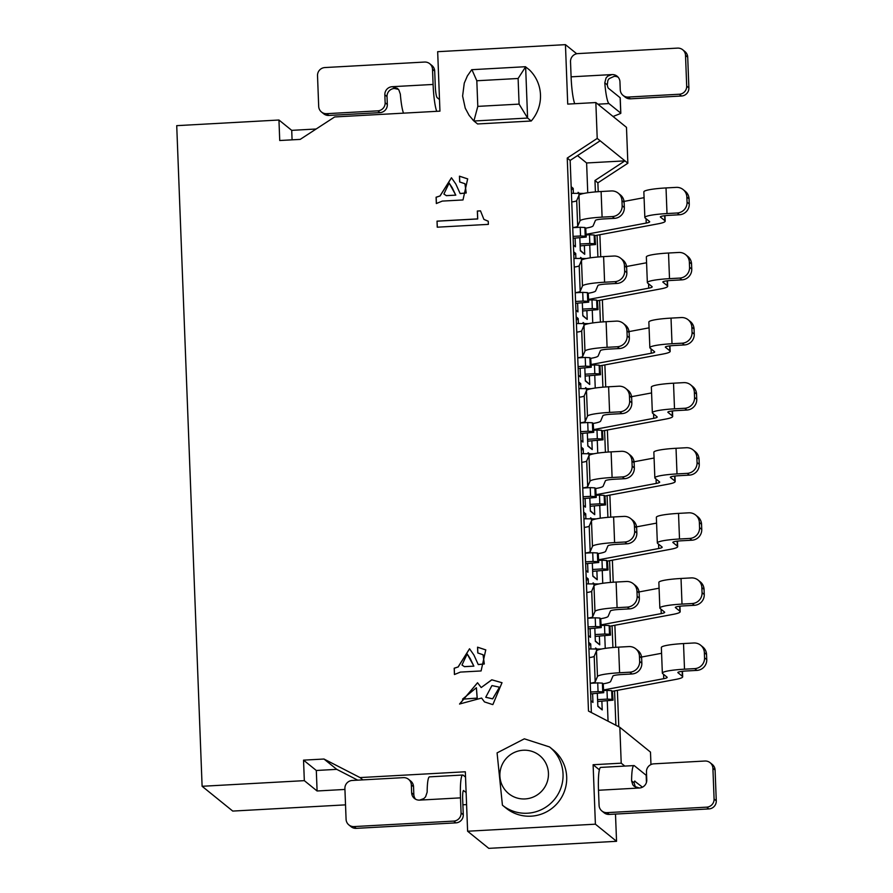 <?xml version="1.0" encoding="UTF-8"?>
<svg xmlns="http://www.w3.org/2000/svg" width="893" height="893" viewBox="0 0 893 893"><rect width="100%" height="100%" fill="white"/><g stroke="black" fill="none" stroke-linecap="round" stroke-linejoin="round"><path stroke-width="1.34" d="M345.524 804.861L232.749 811.078L202.108 786.286L176.725 125.656L278.951 120.019L279.732 140.514L300.182 139.397L334.663 116.95L439.948 111.145L437.67 51.694L565.448 44.65L576.711 53.759M316.133 129.005L291.721 130.356L278.951 120.019M565.448 44.65L567.725 104.101L595.843 102.55L626.484 127.353L627.857 163.229L624.944 160.863L594.961 180.498L597.886 182.853L627.857 163.229M292.078 139.833L291.721 130.356M615.489 814.07L616.55 841.306L595.397 824.183L467.608 831.227L465.331 771.775L360.035 777.58L323.98 759.028L336.75 769.353L357.736 780.158M362.871 779.879L360.035 777.58M336.75 769.353L316.312 770.48L303.542 760.144L304.323 780.649L317.093 790.986L344.932 789.445M304.323 780.649L202.108 786.286M624.81 766.082L621.215 763.18L593.108 764.732L599.404 769.833M316.312 770.48L317.093 790.986M323.98 759.028L303.542 760.144M593.108 764.732L595.397 824.183M467.608 831.227L488.772 848.35L616.55 841.306M595.843 102.55L597.216 138.426L624.944 160.863L586.612 162.972L587.75 192.754M650.964 764.564L650.484 752.107L619.842 727.304L621.215 763.18M597.216 138.426L567.245 158.061L570.158 160.416L600.141 140.793M594.961 180.498L595.408 191.906M597.071 235.25L597.908 256.994M599.571 300.338L600.409 322.083M602.072 365.427L602.909 387.171M604.572 430.515L605.409 452.271M607.073 495.604L607.91 517.36M609.573 560.692L610.41 582.448M612.073 625.792L612.911 647.537M614.574 690.881L615.891 725.261M618.782 726.757L617.376 690.356M615.724 647.313L614.875 625.256M613.223 582.225L612.375 560.168M610.723 517.136L609.874 495.079M608.222 452.048L607.374 429.991M605.722 386.959L604.874 364.902M603.221 321.871L602.373 299.814M600.721 256.782L599.873 234.725M598.221 191.694L597.886 182.853M591.367 712.558L570.158 160.416M567.245 158.061L588.487 711.062L619.842 727.304M577.503 155.605L586.612 162.972M589.771 245.374L590.251 257.854M592.271 310.463L592.751 322.942M594.771 375.551L595.251 388.031M597.272 440.64L597.752 453.119M599.772 505.728L600.252 518.208M602.273 570.817L602.753 583.296M604.773 635.905L605.253 648.385M607.273 700.994L608.055 721.198M578.117 192.966L578.084 192.33L578.831 192.933M584.379 245.664L584.714 254.304L580.327 250.754L579.836 237.906M571.174 186.737L573.194 188.378L573.384 193.234M575.114 238.174L575.449 246.803L573.418 245.162M583.832 323.11L583.084 322.507L583.118 323.154M584.837 368.083L585.328 380.931L589.715 384.481L589.38 375.853M578.385 323.411L578.195 318.555L576.175 316.915M578.418 375.339L580.45 376.98L580.115 368.351M588.833 453.287L588.085 452.684L588.119 453.331M589.838 498.272L590.34 511.12L594.716 514.658L594.381 506.03M583.386 453.588L583.207 448.732L581.176 447.092M583.419 505.516L585.451 507.157L585.116 498.528M593.834 583.464L593.086 582.872L593.119 583.509M594.838 628.449L595.341 641.297L599.716 644.835L599.382 636.207M588.387 583.765L588.208 578.91L586.176 577.269M588.42 635.693L590.452 637.334L590.117 628.705M590.887 648.854L590.708 643.998L588.677 642.357M590.92 700.782L592.952 702.434L592.617 693.794M596.334 648.552L595.586 647.961L595.62 648.597M597.339 693.537L597.841 706.385L602.217 709.924L601.882 701.295M585.886 518.677L585.708 513.821L583.676 512.18M585.92 570.605L587.951 572.246L587.616 563.617M591.333 518.375L590.586 517.784L590.619 518.42M592.338 563.36L592.84 576.208L597.216 579.747L596.881 571.118M580.885 388.5L580.707 383.644L578.675 382.003M580.919 440.428L582.95 442.068L582.616 433.44M586.333 388.198L585.585 387.595L585.618 388.243M587.337 433.183L587.828 446.031L592.215 449.57L591.88 440.941M575.885 258.323L575.695 253.467L573.674 251.826M575.918 310.251L577.95 311.891L577.615 303.263M581.332 258.021L580.584 257.418L580.617 258.066M582.336 302.995L582.828 315.843L587.214 319.393L586.88 310.753M592.952 702.434L590.909 700.592M588.8 645.628L590.708 643.998M602.217 709.924L597.819 705.972M590.452 637.334L588.409 635.503M586.299 580.539L588.208 578.91M599.716 644.835L595.318 640.884M587.951 572.246L585.908 570.415M583.799 515.451L585.708 513.821M597.216 579.747L592.818 575.795M585.451 507.157L583.408 505.326M581.298 450.362L583.207 448.732M594.716 514.658L590.318 510.707M582.95 442.068L580.908 440.238M578.798 385.274L580.707 383.644M592.215 449.57L587.817 445.618M580.45 376.98L578.407 375.149M576.298 320.174L578.195 318.555M589.715 384.481L585.317 380.53M577.95 311.891L575.907 310.061M573.797 255.085L575.695 253.467M587.214 319.393L582.816 315.441M575.449 246.803L573.406 244.972M571.297 189.997L573.194 188.378M584.714 254.304L580.316 250.341M439.992 195.958L451.445 177.763L455.821 184.014L460.129 193.524L466.146 192.933L464.952 183.746L459.683 181.96L459.46 176.178L467.664 178.879L462.998 199.954L442.292 201.092L436.342 203.526L436.097 197.219L439.992 195.958L436.175 197.286L436.409 203.47M437.023 221.14L477.643 218.897L477.342 211.016L480.49 210.837L483.906 219.399L488.248 221.218L488.371 224.366L437.246 227.19L437.023 221.14L437.324 227.179M458.087 666.959L469.539 648.764L473.915 655.015L478.224 664.526L484.24 663.934L483.046 654.748L477.777 652.962L477.554 647.179L485.759 649.881L481.093 670.956L460.386 672.094L454.437 674.528L454.191 668.221L458.087 666.959L454.269 668.277L454.504 674.472M492.623 704.566L484.475 701.909L481.606 698.058L459.549 704.019L477.543 682.732L481.204 687.543L491.675 679.852M491.943 679.841L502 682.71L492.891 704.544M471.694 69.743L467.396 75.883L464.26 83.161L462.607 96.031L465.242 108.165L469.126 115.387L473.904 120.99L477.8 106.379L519.09 104.113L527.596 118.055L473.926 121.013L477.576 123.96L531.246 121.002A37.461 36.836 -51 0 0 529.281 69.754L525.374 66.718L471.727 69.699M506.063 808.132A37.461 36.836 -51 0 0 558.27 802.193A37.461 36.836 -51 0 0 553.191 749.897L549.552 746.95A37.461 36.836 129 0 1 554.62 799.235A37.461 36.836 129 0 1 502.424 805.185L506.063 808.132M519.09 104.113L518.107 78.484L525.631 66.808L527.596 118.055L531.246 121.002M471.962 69.766L476.817 80.761L477.8 106.379M481.606 698.058L484.519 701.943M502.033 682.732L492.01 679.897M491.753 679.908L481.204 687.543M477.588 682.765L459.605 704.075M492.478 698.839L485.781 697.288M492.668 698.761L499.477 687.219L492.746 698.828M476.416 687.755L477.219 698.103L462.563 699.174M477.141 698.036L476.382 687.733L462.529 699.141L477.219 698.103M491.898 685.634L485.736 697.243L492.411 698.784M499.399 687.163L492.166 685.623M485.814 649.925L477.621 647.235L477.844 652.962M483.124 654.803L484.307 663.99L478.291 664.582M469.573 648.798L458.154 667.015M467.162 653.944L473.882 666.145L464.449 666.669L462.027 665.051M470.455 658.956L467.184 653.955L461.982 665.017L464.371 666.613L473.882 666.145M473.815 666.089L470.388 658.9M488.248 221.263L483.961 219.432M480.49 210.904L477.42 211.072L477.722 218.964L437.09 221.196M467.72 178.924L459.527 176.234L459.75 181.96M465.03 183.802L466.213 192.988L460.196 193.591M451.478 177.796L440.059 196.013M452.36 187.954L449.09 182.953L455.787 195.143L446.355 195.667L443.933 194.049M449.168 183.009L443.888 194.015L446.277 195.612L455.787 195.143M455.72 195.087L452.293 187.898M588.922 648.965L601.38 649.044M641.844 663.153L639.656 661.389L639.455 656.266A10.336 10.158 -51 0 0 635.738 648.787L637.926 650.562A10.336 10.158 129 0 1 641.643 658.029L641.844 663.153A10.336 10.158 129 0 1 632.01 673.969L621.785 674.539A10.336 1.25 -2.2 0 0 612.933 676.046L610.656 681.404A27.225 3.282 -2.2 0 1 603.21 683.804L603.757 692.678L590.653 693.906M603.757 692.678L602.73 691.852L598.053 691.606L590.586 692.019M598.053 691.606L597.718 682.888L590.251 683.301M639.656 661.389A10.336 10.158 129 0 1 629.822 672.195L619.597 672.764A25.83 3.114 177.8 0 0 597.473 676.526L595.185 681.884L594.202 656.266L596.479 650.897L596.401 648.552M603.21 683.804L602.395 683.134L602.73 691.852M602.395 683.134L597.718 682.888M595.185 681.884A13.484 1.63 -2.2 0 1 590.24 683.223M594.202 656.266A13.484 1.63 -2.2 0 1 589.257 657.594M597.473 676.526L596.479 650.897A25.83 3.114 -2.2 0 1 618.615 647.135L628.839 646.577A10.336 10.158 -51 0 1 635.738 648.787M682.174 671.346L682.364 676.28A30.998 3.739 177.8 0 1 682.676 676.782A30.998 3.739 177.8 0 1 675.778 679.417L613.48 691.082A32.059 3.873 -2.2 0 1 612.431 691.26L613.022 700.179L597.651 701.53M613.022 700.179L611.995 699.353L607.329 699.107L597.573 699.643M607.329 699.107L606.994 690.389L603.668 690.568M612.431 691.26L611.66 690.635L611.995 699.353M611.66 690.635L606.994 690.389M682.364 676.28L677.943 672.697A10.336 1.25 -2.2 0 1 677.832 672.529A10.336 1.25 -2.2 0 1 686.706 670.956L696.92 670.397L694.732 668.623L684.507 669.181A25.83 3.114 177.8 0 0 662.349 673.132A25.83 3.114 177.8 0 0 662.606 673.545L667.026 677.128A15.505 1.875 -2.2 0 1 667.183 677.374A15.505 1.875 -2.2 0 1 663.733 678.691L603.646 689.943M641.554 657.036L661.579 653.285M662.349 673.132L661.356 647.503A25.83 3.114 -2.2 0 1 683.525 643.563L693.749 642.993A10.336 10.158 -51 0 1 700.648 645.215L702.836 646.99A10.336 10.158 129 0 1 706.553 654.457L706.754 659.581A10.336 10.158 129 0 1 696.92 670.397M706.754 659.581L704.566 657.806A10.336 10.158 129 0 1 694.732 668.623M704.566 657.806L704.365 652.683A10.336 10.158 -51 0 0 700.648 645.215M710.114 762.689L712.301 764.453A7.747 7.624 129 0 1 715.092 770.056L716.275 800.809A7.747 7.624 129 0 1 708.908 808.924L609.238 814.416L607.05 812.641L706.72 807.149A7.747 7.624 -51 0 0 714.087 799.034L712.904 768.281A7.747 7.624 -51 0 0 704.945 761.026L653.832 763.839A7.747 7.624 -51 0 0 646.465 771.943L646.766 779.89A7.747 7.624 129 0 1 639.388 788.006L634.197 786.32L632.802 784.802L631.597 780.873A25.83 3.505 -93.2 0 1 633.952 765.58A25.83 3.505 -93.2 0 1 634.387 765.747L646.175 775.28A7.747 0.938 -2.2 0 1 646.253 775.414L646.51 782.19M462.73 775.024L429.511 776.854A25.83 3.505 -93.2 0 0 427.155 792.147L425.581 796.824L423.795 798.61L419.61 800.117L460.498 797.862A25.83 3.505 -93.2 0 1 462.73 775.024A25.83 3.505 -93.2 0 1 463.166 775.191L465.532 777.1M466.124 792.482L463.411 790.584M462.887 804.805L466.592 804.593M642.458 787.18L634.644 781.141M607.05 812.641A7.747 7.624 129 0 1 599.08 805.374L598.5 790.26A25.83 3.505 -93.2 0 1 600.732 767.411L633.952 765.58M631.597 780.873L634.119 782.904A10.336 1.406 -93.2 0 1 634.811 781.062A10.336 1.406 -93.2 0 1 634.979 781.129M460.498 797.862L461.078 812.976L463.277 814.751L462.686 799.637A10.336 1.406 -93.2 0 1 463.579 790.495A10.336 1.406 -93.2 0 1 463.757 790.562M634.119 782.904L635.436 787.146M609.238 814.416A7.747 7.624 129 0 1 604.07 812.753L601.871 810.978M415.625 799.235A7.747 7.624 129 0 1 413.839 794.625L411.651 792.85A7.747 7.624 -51 0 0 419.61 800.117M411.651 792.85L411.349 784.902A7.747 7.624 -51 0 0 403.379 777.647L352.277 780.46A7.747 7.624 -51 0 0 344.899 788.564L346.082 819.316A7.747 7.624 -51 0 0 354.041 826.583L453.711 821.091A7.747 7.624 -51 0 0 461.078 812.976M453.711 821.091L455.899 822.866A7.747 7.624 -51 0 0 463.277 814.751M455.899 822.866L356.229 828.358A7.747 7.624 129 0 1 351.061 826.695L348.873 824.92M408.559 779.31L410.747 781.074A7.747 7.624 129 0 1 413.537 786.677L413.839 794.625M618.168 77.233A7.747 7.624 -51 0 0 614.172 76.352L609.138 78.64L607.865 80.482L607.296 84.857A10.336 1.406 86.8 0 0 608.356 88.206L620.144 97.739A7.747 0.938 -2.2 0 1 620.222 97.862L620.814 113.244A7.747 0.938 177.8 0 0 620.735 113.11L608.948 103.577L597.864 104.191M429.723 63.716A7.747 7.624 129 0 1 432.513 69.319L433.094 84.444L392.206 86.699A7.747 7.624 -51 0 0 384.838 94.803L387.026 96.578L387.328 104.526A7.747 7.624 129 0 1 379.96 112.63L328.847 115.443A7.747 7.624 129 0 1 323.679 113.779L321.491 112.016A7.747 7.624 -51 0 1 318.689 106.412L317.517 75.659A7.747 7.624 -51 0 1 324.885 67.555L424.555 62.052A7.747 7.624 129 0 1 429.723 63.716L431.911 65.49A7.747 7.624 129 0 1 434.701 71.094L435.282 86.208A10.336 1.406 86.8 0 0 437.135 97.638L439.501 99.558M613.067 116.492L620.412 113.556A7.747 0.938 177.8 0 0 620.814 113.244M574.724 103.711A25.83 3.505 -93.2 0 1 571.096 76.831L570.515 61.717A7.747 7.624 -51 0 1 577.883 53.602L677.553 48.11A7.747 7.624 -51 0 1 682.721 49.774L684.92 51.548A7.747 7.624 129 0 1 687.71 57.152L688.883 87.905A7.747 7.624 129 0 1 681.515 96.009L630.402 98.822A7.747 7.624 129 0 1 625.234 97.158L623.046 95.395A7.747 7.624 -51 0 0 628.214 97.058L679.327 94.234A7.747 7.624 -51 0 0 686.695 86.13L685.523 55.377A7.747 7.624 -51 0 0 682.721 49.774M607.296 84.857L604.784 82.826A25.83 3.505 86.8 0 0 608.948 103.577M403.502 113.154A25.83 3.505 -93.2 0 1 400.332 94.1L398.87 89.959L397.418 88.396L392.206 86.699M398.401 89.356L394.393 88.463A7.747 7.624 129 0 0 387.026 96.578M433.094 84.444A25.83 3.505 86.8 0 0 436.722 111.324M604.784 82.826L606.068 77.914L607.809 76.095L611.984 74.577A7.747 7.624 129 0 1 619.954 81.843L620.255 89.791A7.747 7.624 -51 0 0 623.046 95.395M321.491 112.016A7.747 7.624 -51 0 0 326.659 113.679L377.772 110.855A7.747 7.624 -51 0 0 385.14 102.751L384.838 94.803M586.422 583.877L598.879 583.955M639.343 598.064L637.155 596.301L636.955 591.166A10.336 10.158 -51 0 0 633.237 583.698L635.425 585.473A10.336 10.158 129 0 1 639.142 592.941L639.343 598.064A10.336 10.158 129 0 1 629.509 608.881L619.284 609.45A10.336 1.25 -2.2 0 0 610.432 610.946L608.155 616.315A27.225 3.282 -2.2 0 1 600.71 618.715L601.257 627.589L588.152 628.817M601.257 627.589L600.23 626.763L595.553 626.518L588.085 626.931M595.553 626.518L595.218 617.8L587.75 618.213M593.99 585.797L593.901 583.464M600.71 618.715L599.895 618.045L600.23 626.763M599.895 618.045L595.218 617.8M637.155 596.301A10.336 10.158 129 0 1 627.321 607.106L617.096 607.675A25.83 3.114 177.8 0 0 594.972 611.437L592.684 616.795A13.484 1.63 -2.2 0 1 587.739 618.135M592.684 616.795L591.702 591.177A13.484 1.63 -2.2 0 1 586.757 592.505M591.702 591.177L593.979 585.808A25.83 3.114 -2.2 0 1 616.114 582.046L626.339 581.488A10.336 10.158 -51 0 1 633.237 583.698M679.673 606.258L679.863 611.192A30.998 3.739 177.8 0 1 680.176 611.694A30.998 3.739 177.8 0 1 673.277 614.328L610.979 625.993A32.059 3.873 -2.2 0 1 609.93 626.172L610.522 635.09L595.151 636.441M610.522 635.09L609.495 634.264L604.829 634.019L595.073 634.555M604.829 634.019L604.494 625.301L601.168 625.48M609.93 626.172L609.16 625.546L609.495 634.264M609.16 625.546L604.494 625.301M679.863 611.192L675.443 607.608A10.336 1.25 -2.2 0 1 675.331 607.441A10.336 1.25 -2.2 0 1 684.205 605.867L694.419 605.309L692.231 603.534L682.006 604.092A25.83 3.114 177.8 0 0 659.849 608.044A25.83 3.114 177.8 0 0 660.106 608.457L664.526 612.04A15.505 1.875 -2.2 0 1 664.682 612.285A15.505 1.875 -2.2 0 1 661.233 613.603L601.145 624.854M639.053 591.947L659.079 588.197M659.849 608.044L658.855 582.415A25.83 3.114 -2.2 0 1 681.024 578.474L691.249 577.905A10.336 10.158 -51 0 1 698.147 580.126L700.335 581.901A10.336 10.158 129 0 1 704.052 589.369L704.253 594.492A10.336 10.158 129 0 1 694.419 605.309M704.253 594.492L702.065 592.718A10.336 10.158 129 0 1 692.231 603.534M702.065 592.718L701.865 587.594A10.336 10.158 -51 0 0 698.147 580.126M583.922 518.788L596.379 518.866M636.843 532.976L634.655 531.212L634.454 526.077A10.336 10.158 -51 0 0 630.737 518.61L632.925 520.385A10.336 10.158 129 0 1 636.642 527.852L636.843 532.976A10.336 10.158 129 0 1 627.009 543.792L616.784 544.35A10.336 1.25 -2.2 0 0 607.932 545.857L605.655 551.227A27.225 3.282 -2.2 0 1 598.21 553.615L598.756 562.501L585.652 563.729M598.756 562.501L597.73 561.675L593.052 561.429L585.585 561.842M593.052 561.429L592.718 552.711L585.25 553.124M591.49 520.697L591.4 518.375M598.21 553.615L597.395 552.957L597.73 561.675M597.395 552.957L592.718 552.711M634.655 531.212A10.336 10.158 129 0 1 624.821 542.018L614.596 542.587A25.83 3.114 177.8 0 0 592.472 546.349L590.184 551.707A13.484 1.63 -2.2 0 1 585.239 553.035M590.184 551.707L589.201 526.089A13.484 1.63 -2.2 0 1 584.256 527.417M589.201 526.089L591.479 520.719A25.83 3.114 -2.2 0 1 613.614 516.958L623.839 516.4A10.336 10.158 -51 0 1 630.737 518.61M677.173 541.169L677.363 546.103A30.998 3.739 177.8 0 1 677.675 546.605A30.998 3.739 177.8 0 1 670.777 549.24L608.479 560.904A32.059 3.873 -2.2 0 1 607.43 561.083L608.021 570.002L592.651 571.353M608.021 570.002L606.994 569.176L602.317 568.919L592.572 569.466M602.317 568.919L601.994 560.212L598.667 560.391M607.43 561.083L606.66 560.458L606.994 569.176M606.66 560.458L601.994 560.212M677.363 546.103L672.931 542.52A10.336 1.25 -2.2 0 1 672.831 542.352A10.336 1.25 -2.2 0 1 681.705 540.778L691.919 540.209L689.731 538.446L679.506 539.004A25.83 3.114 177.8 0 0 657.348 542.955A25.83 3.114 177.8 0 0 657.605 543.368L662.026 546.951A15.505 1.875 -2.2 0 1 662.182 547.197A15.505 1.875 -2.2 0 1 658.733 548.514L598.645 559.766M636.553 526.859L656.578 523.108M657.348 542.955L656.355 517.326A25.83 3.114 -2.2 0 1 678.524 513.386L688.749 512.816A10.336 10.158 -51 0 1 695.647 515.038L697.835 516.801A10.336 10.158 129 0 1 701.552 524.28L701.753 529.404A10.336 10.158 129 0 1 691.919 540.209M701.753 529.404L699.565 527.629A10.336 10.158 129 0 1 689.731 538.446M699.565 527.629L699.364 522.505A10.336 10.158 -51 0 0 695.647 515.038M581.421 453.7L593.878 453.778M634.343 467.887L632.155 466.113L631.954 460.989A10.336 10.158 -51 0 0 628.237 453.521L630.425 455.296A10.336 10.158 129 0 1 634.142 462.764L634.343 467.887A10.336 10.158 129 0 1 624.508 478.704L614.284 479.262A10.336 1.25 -2.2 0 0 605.432 480.769L603.155 486.127A27.225 3.282 -2.2 0 1 595.709 488.527L596.256 497.412L583.151 498.64M596.256 497.412L595.229 496.586L590.552 496.341L583.084 496.754M590.552 496.341L590.217 487.623L582.749 488.036M588.989 455.609L588.9 453.287M595.709 488.527L594.894 487.868L595.229 496.586M594.894 487.868L590.217 487.623M632.155 466.113A10.336 10.158 129 0 1 622.321 476.929L612.096 477.498A25.83 3.114 177.8 0 0 589.972 481.26L587.683 486.618A13.484 1.63 -2.2 0 1 582.738 487.946M587.683 486.618L586.701 460.989A13.484 1.63 -2.2 0 1 581.756 462.328M586.701 460.989L588.978 455.631A25.83 3.114 -2.2 0 1 611.113 451.869L621.338 451.311A10.336 10.158 -51 0 1 628.237 453.521M674.673 476.081L674.862 481.014A30.998 3.739 177.8 0 1 675.175 481.517A30.998 3.739 177.8 0 1 668.277 484.151L605.979 495.816A32.059 3.873 -2.2 0 1 604.929 495.995L605.521 504.913L590.15 506.264M605.521 504.913L604.494 504.076L599.817 503.831L590.072 504.366M599.817 503.831L599.493 495.124L596.167 495.302M604.929 495.995L604.159 495.369L604.494 504.076M604.159 495.369L599.493 495.124M674.862 481.014L670.431 477.431A10.336 1.25 -2.2 0 1 670.33 477.264A10.336 1.25 -2.2 0 1 679.205 475.69L689.418 475.121L687.23 473.357L677.006 473.915A25.83 3.114 177.8 0 0 654.848 477.855A25.83 3.114 177.8 0 0 655.105 478.28L659.525 481.863A15.505 1.875 -2.2 0 1 659.681 482.108A15.505 1.875 -2.2 0 1 656.232 483.426L596.144 494.677M634.052 461.77L654.078 458.02M654.848 477.855L653.855 452.238A25.83 3.114 -2.2 0 1 676.023 448.286L686.248 447.728A10.336 10.158 -51 0 1 693.147 449.949L695.334 451.713A10.336 10.158 129 0 1 699.052 459.181L699.252 464.315A10.336 10.158 129 0 1 689.418 475.121M699.252 464.315L697.065 462.541A10.336 10.158 129 0 1 687.23 473.357M697.065 462.541L696.864 457.417A10.336 10.158 -51 0 0 693.147 449.949M578.921 388.611L591.378 388.689M631.842 402.799L629.654 401.024L629.453 395.9A10.336 10.158 -51 0 0 625.725 388.433L627.924 390.208A10.336 10.158 129 0 1 631.641 397.675L631.842 402.799A10.336 10.158 129 0 1 622.008 413.615L611.783 414.173A10.336 1.25 -2.2 0 0 602.931 415.68L600.654 421.038A27.225 3.282 -2.2 0 1 593.209 423.438L593.756 432.324L580.651 433.551M593.756 432.324L592.729 431.498L588.052 431.252L580.584 431.654M588.052 431.252L587.717 422.534L580.249 422.947M629.654 401.024A10.336 10.158 129 0 1 619.82 411.84L609.595 412.41A25.83 3.114 177.8 0 0 587.471 416.171L585.183 421.529L584.201 395.9L586.478 390.542L586.4 388.198M593.209 423.438L592.394 422.78L592.729 431.498M592.394 422.78L587.717 422.534M585.183 421.529A13.484 1.63 -2.2 0 1 580.238 422.858M584.201 395.9A13.484 1.63 -2.2 0 1 579.256 397.24M587.471 416.171L586.478 390.542A25.83 3.114 -2.2 0 1 608.613 386.781L618.838 386.211A10.336 10.158 -51 0 1 625.725 388.433M672.172 410.992L672.362 415.926A30.998 3.739 177.8 0 1 672.675 416.428A30.998 3.739 177.8 0 1 665.776 419.063L603.478 430.727A32.059 3.873 -2.2 0 1 602.429 430.895L603.021 439.814L587.65 441.175M603.021 439.814L601.994 438.988L597.317 438.742L587.572 439.278M597.317 438.742L596.982 430.035L593.666 430.214M602.429 430.895L601.659 430.281L601.994 438.988M601.659 430.281L596.982 430.035M672.362 415.926L667.931 412.343A10.336 1.25 -2.2 0 1 667.83 412.175A10.336 1.25 -2.2 0 1 676.704 410.601L686.918 410.032L684.73 408.268L674.505 408.827A25.83 3.114 177.8 0 0 652.348 412.767A25.83 3.114 177.8 0 0 652.604 413.191L657.025 416.774A15.505 1.875 -2.2 0 1 657.181 417.02A15.505 1.875 -2.2 0 1 653.732 418.337L593.644 429.589M631.552 396.682L651.577 392.931M652.348 412.767L651.354 387.149A25.83 3.114 -2.2 0 1 673.523 383.197L683.748 382.639A10.336 10.158 -51 0 1 690.646 384.861L692.834 386.624A10.336 10.158 129 0 1 696.551 394.092L696.752 399.227A10.336 10.158 129 0 1 686.918 410.032M696.752 399.227L694.564 397.452A10.336 10.158 129 0 1 684.73 408.268M694.564 397.452L694.363 392.328A10.336 10.158 -51 0 0 690.646 384.861M576.42 323.523L588.878 323.601M629.342 337.71L627.154 335.935L626.953 330.812A10.336 10.158 -51 0 0 623.225 323.344L625.424 325.119A10.336 10.158 129 0 1 629.141 332.587L629.342 337.71A10.336 10.158 129 0 1 619.508 348.527L609.283 349.085A10.336 1.25 -2.2 0 0 600.431 350.592L598.154 355.95A27.225 3.282 -2.2 0 1 590.708 358.35L591.255 367.235L578.151 368.463M591.255 367.235L590.228 366.409L585.551 366.152L578.084 366.565M585.551 366.152L585.216 357.446L577.749 357.859M627.154 335.935A10.336 10.158 129 0 1 617.32 346.752L607.095 347.321A25.83 3.114 177.8 0 0 584.971 351.083L582.683 356.441L581.7 330.812L583.977 325.454L583.899 323.11M590.708 358.35L589.893 357.691L590.228 366.409M589.893 357.691L585.216 357.446M582.683 356.441A13.484 1.63 -2.2 0 1 577.738 357.769M581.7 330.812A13.484 1.63 -2.2 0 1 576.755 332.151M584.971 351.083L583.977 325.454A25.83 3.114 -2.2 0 1 606.113 321.692L616.337 321.123A10.336 10.158 -51 0 1 623.225 323.344M669.672 345.904L669.862 350.837A30.998 3.739 177.8 0 1 670.174 351.34A30.998 3.739 177.8 0 1 663.276 353.974L600.978 365.639A32.059 3.873 -2.2 0 1 599.929 365.806L600.52 374.725L585.149 376.076M600.52 374.725L599.493 373.899L594.816 373.654L585.071 374.189M594.816 373.654L594.481 364.947L591.166 365.125M599.929 365.806L599.158 365.192L599.493 373.899M599.158 365.192L594.481 364.947M669.862 350.837L665.43 347.254A10.336 1.25 -2.2 0 1 665.33 347.087A10.336 1.25 -2.2 0 1 674.204 345.513L684.418 344.944L682.23 343.18L672.005 343.738A25.83 3.114 177.8 0 0 649.847 347.678A25.83 3.114 177.8 0 0 650.104 348.103L654.524 351.675A15.505 1.875 -2.2 0 1 654.681 351.931A15.505 1.875 -2.2 0 1 651.231 353.248L591.144 364.5M629.052 331.593L649.077 327.843M649.847 347.678L648.854 322.06A25.83 3.114 -2.2 0 1 671.023 318.109L681.247 317.551A10.336 10.158 -51 0 1 688.146 319.772L690.334 321.536A10.336 10.158 129 0 1 694.051 329.004L694.252 334.127A10.336 10.158 129 0 1 684.418 344.944M694.252 334.127L692.064 332.363A10.336 10.158 129 0 1 682.23 343.18M692.064 332.363L691.863 327.24A10.336 10.158 -51 0 0 688.146 319.772M573.92 258.434L586.377 258.512M626.841 272.622L624.654 270.847L624.453 265.723A10.336 10.158 -51 0 0 620.724 258.256L622.923 260.03A10.336 10.158 129 0 1 626.64 267.498L626.841 272.622A10.336 10.158 129 0 1 617.007 283.438L606.782 283.996A10.336 1.25 -2.2 0 0 597.93 285.503L595.653 290.861A27.225 3.282 -2.2 0 1 588.208 293.261L588.755 302.147L575.65 303.363M588.755 302.147L587.728 301.321L583.051 301.064L575.583 301.477M583.051 301.064L582.716 292.357L575.248 292.77M581.488 260.343L581.399 258.021M588.208 293.261L587.393 292.603L587.728 301.321M587.393 292.603L582.716 292.357M624.654 270.847A10.336 10.158 129 0 1 614.819 281.663L604.594 282.221A25.83 3.114 177.8 0 0 582.47 285.994L580.182 291.352A13.484 1.63 -2.2 0 1 575.237 292.681M580.182 291.352L579.2 265.723A13.484 1.63 -2.2 0 1 574.255 267.052M579.2 265.723L581.477 260.365A25.83 3.114 -2.2 0 1 603.612 256.604L613.837 256.034A10.336 10.158 -51 0 1 620.724 258.256M667.171 280.815L667.361 285.749A30.998 3.739 177.8 0 1 667.674 286.24A30.998 3.739 177.8 0 1 660.775 288.885L598.477 300.55A32.059 3.873 -2.2 0 1 597.428 300.718L598.02 309.637L582.649 310.987M598.02 309.637L596.993 308.811L592.316 308.565L582.571 309.101M592.316 308.565L591.981 299.858L588.666 300.037M597.428 300.718L596.658 300.104L596.993 308.811M596.658 300.104L591.981 299.858M667.361 285.749L662.93 282.166A10.336 1.25 -2.2 0 1 662.829 281.998A10.336 1.25 -2.2 0 1 671.703 280.424L681.917 279.855L679.729 278.08L669.504 278.649A25.83 3.114 177.8 0 0 647.347 282.59A25.83 3.114 177.8 0 0 647.604 283.014L652.024 286.586A15.505 1.875 -2.2 0 1 652.18 286.843A15.505 1.875 -2.2 0 1 648.731 288.16L588.643 299.412M626.551 266.505L646.577 262.754M647.347 282.59L646.353 256.972A25.83 3.114 -2.2 0 1 668.522 253.02L678.747 252.462A10.336 10.158 -51 0 1 685.645 254.672L687.833 256.447A10.336 10.158 129 0 1 691.55 263.915L691.751 269.039A10.336 10.158 129 0 1 681.917 279.855M691.751 269.039L689.563 267.275A10.336 10.158 129 0 1 679.729 278.08M689.563 267.275L689.363 262.151A10.336 10.158 -51 0 0 685.645 254.672M571.42 193.334L583.877 193.424M624.341 207.533L622.153 205.758L621.952 200.635A10.336 10.158 -51 0 0 618.224 193.167L620.423 194.942A10.336 10.158 129 0 1 624.14 202.41L624.341 207.533A10.336 10.158 129 0 1 614.507 218.35L604.282 218.908A10.336 1.25 -2.2 0 0 595.43 220.415L593.153 225.773A27.225 3.282 -2.2 0 1 585.708 228.173L586.243 237.047L573.15 238.275M586.243 237.047L585.228 236.221L580.55 235.975L573.083 236.388M580.55 235.975L580.216 227.268L572.748 227.682M578.988 195.254L578.898 192.933M585.708 228.173L584.893 227.514L585.228 236.221M584.893 227.514L580.216 227.268M622.153 205.758A10.336 10.158 129 0 1 612.319 216.575L602.094 217.133A25.83 3.114 177.8 0 0 579.97 220.906L577.682 226.264A13.484 1.63 -2.2 0 1 572.737 227.592M577.682 226.264L576.699 200.635A13.484 1.63 -2.2 0 1 571.754 201.963M576.699 200.635L578.977 195.277A25.83 3.114 -2.2 0 1 601.112 191.515L611.337 190.946A10.336 10.158 -51 0 1 618.224 193.167M664.671 215.715L664.861 220.66A30.998 3.739 177.8 0 1 665.173 221.151A30.998 3.739 177.8 0 1 658.275 223.786L595.977 235.451A32.059 3.873 -2.2 0 1 594.928 235.629L595.519 244.548L580.149 245.899M595.519 244.548L594.492 243.722L589.815 243.476L580.07 244.012M589.815 243.476L589.48 234.77L586.165 234.948M594.928 235.629L594.158 235.015L594.492 243.722M594.158 235.015L589.48 234.77M664.861 220.66L660.429 217.077A10.336 1.25 -2.2 0 1 660.329 216.91A10.336 1.25 -2.2 0 1 669.203 215.336L679.417 214.767L677.229 212.992L667.004 213.561A25.83 3.114 177.8 0 0 644.846 217.501A25.83 3.114 177.8 0 0 645.103 217.925L649.524 221.497A15.505 1.875 -2.2 0 1 649.68 221.754A15.505 1.875 -2.2 0 1 646.231 223.071L586.143 234.323M624.051 201.416L644.076 197.666M644.846 217.501L643.853 191.872A25.83 3.114 -2.2 0 1 666.022 187.932L676.247 187.374A10.336 10.158 -51 0 1 683.145 189.584L685.333 191.359A10.336 10.158 129 0 1 689.05 198.826L689.251 203.95A10.336 10.158 129 0 1 679.417 214.767M689.251 203.95L687.063 202.186A10.336 10.158 129 0 1 677.229 212.992M687.063 202.186L686.862 197.052A10.336 10.158 -51 0 0 683.145 189.584M473.87 120.957L472.509 119.573M523.22 750.243A24.546 24.133 -51 0 0 503.607 787.916A24.546 24.133 -51 0 0 545.656 785.606A24.546 24.133 -51 0 0 523.22 750.243M518.107 78.484L476.817 80.761M632.01 673.969L629.822 672.195M618.615 647.135L619.597 672.764M639.455 656.266L641.643 658.029M683.525 643.563L684.507 669.181M663.566 674.327L663.733 678.691M704.365 652.683L706.553 654.457M598.5 790.26L639.388 788.006M646.443 782.413L646.175 775.28M712.904 768.281L715.092 770.056M714.087 799.034L716.275 800.809M706.72 807.149L708.908 808.924M413.537 786.677L411.349 784.902M356.229 828.358L354.041 826.583M620.735 113.11L620.144 97.739M434.701 71.094L432.513 69.319M611.984 74.577L571.096 76.831M630.402 98.822L628.214 97.058M681.515 96.009L679.327 94.234M688.883 87.905L686.695 86.13M687.71 57.152L685.523 55.377M385.14 102.751L387.328 104.526M326.659 113.679L328.847 115.443M379.96 112.63L377.772 110.855M629.509 608.881L627.321 607.106M616.114 582.046L617.096 607.675M593.979 585.808L594.972 611.437M636.955 591.166L639.142 592.941M681.024 578.474L682.006 604.092M661.066 609.238L661.233 613.603M701.865 587.594L704.052 589.369M627.009 543.792L624.821 542.018M613.614 516.958L614.596 542.587M591.479 520.719L592.472 546.349M634.454 526.077L636.642 527.852M678.524 513.386L679.506 539.004M658.565 544.15L658.733 548.514M699.364 522.505L701.552 524.28M624.508 478.704L622.321 476.929M611.113 451.869L612.096 477.498M588.978 455.631L589.972 481.26M631.954 460.989L634.142 462.764M676.023 448.286L677.006 473.915M656.065 479.061L656.232 483.426M696.864 457.417L699.052 459.181M622.008 413.615L619.82 411.84M608.613 386.781L609.595 412.41M629.453 395.9L631.641 397.675M673.523 383.197L674.505 408.827M653.564 413.972L653.732 418.337M694.363 392.328L696.551 394.092M619.508 348.527L617.32 346.752M606.113 321.692L607.095 347.321M626.953 330.812L629.141 332.587M671.023 318.109L672.005 343.738M651.064 348.873L651.231 353.248M691.863 327.24L694.051 329.004M617.007 283.438L614.819 281.663M603.612 256.604L604.594 282.221M581.477 260.365L582.47 285.994M624.453 265.723L626.64 267.498M668.522 253.02L669.504 278.649M648.564 283.784L648.731 288.16M689.363 262.151L691.55 263.915M614.507 218.35L612.319 216.575M601.112 191.515L602.094 217.133M578.977 195.277L579.97 220.906M621.952 200.635L624.14 202.41M666.022 187.932L667.004 213.561M646.063 218.696L646.231 223.071M686.862 197.052L689.05 198.826M549.552 746.95L524.336 738.824L497.077 752.888L502.424 805.185M682.676 676.782L682.464 671.313M680.176 611.694L679.964 606.224M677.675 546.605L677.463 541.136M675.175 481.517L674.963 476.047M672.675 416.428L672.462 410.959M670.174 351.34L669.962 345.87M667.674 286.24L667.462 280.77M665.173 221.151L664.961 215.682"/></g></svg>
